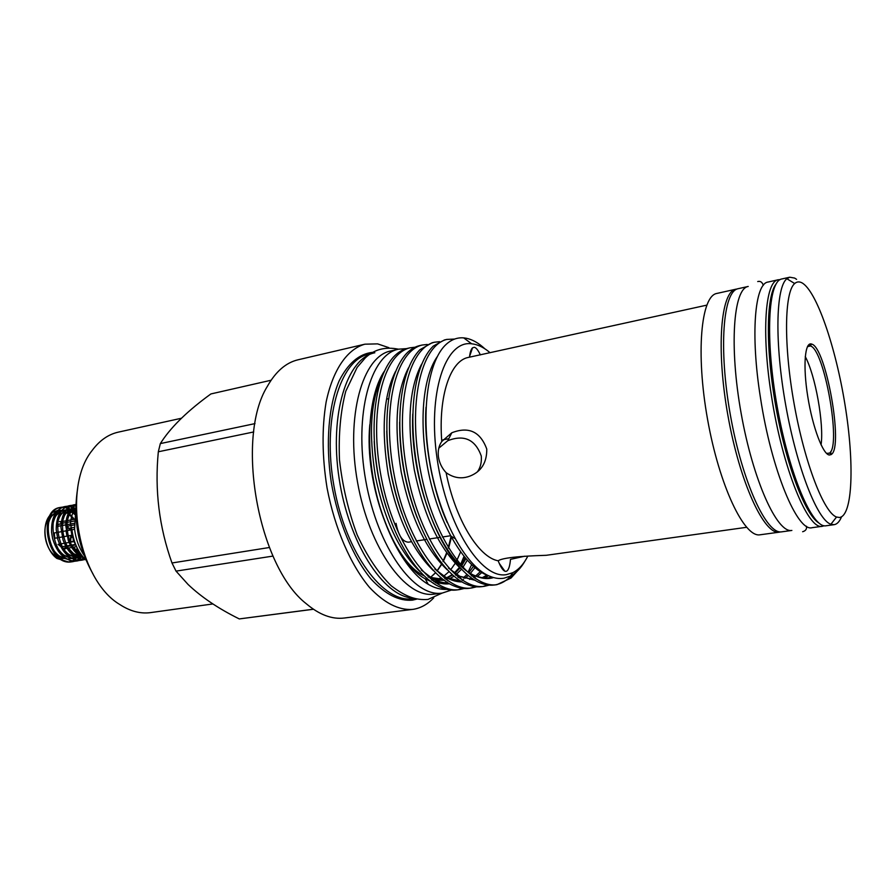 <?xml version="1.0" encoding="UTF-8"?>
<svg xmlns="http://www.w3.org/2000/svg" width="896" height="896" viewBox="0 0 896 896"><rect width="100%" height="100%" fill="white"/><g stroke="black" fill="none" stroke-linecap="round" stroke-linejoin="round"><path stroke-width="1.34" d="M781.805 531.821L781.715 531.832C766.707 534.89 742.302 482.272 730.43 415.363C718.379 348.477 723.061 290.853 738.226 288.68L748.227 286.451C733.398 288.546 729.064 346.304 741.16 413.437C753.088 480.603 777.213 533.467 791.874 530.443L781.883 531.81M811.272 344.568L811.07 343.93M780.114 279.642L778.277 279.765C765.274 280.997 761.23 332.461 771.467 395.987C782.477 468.317 808.237 530.824 822.461 526.266L824.23 525.75M778.277 279.765L768.062 282.038C754.734 283.349 750.344 334.712 760.502 397.992C771.422 470.064 797.485 532.28 812.09 527.688L822.461 526.266M830.928 454.709L830.771 451.506M75.566 544.97L71.848 545.619M70.75 545.81L67.054 546.448M67.614 545.776L66.954 546.28M72.341 537.242L71.03 537.466L70.414 542.203M70.986 535.394L71.03 537.466M74.234 524.933L71.658 525.403M70.549 525.605L67.256 526.21L69.854 530.152M61.354 521.696L60.166 521.92L61.264 522.346M66.091 546.896L63.325 548.923L66.92 548.296M63.582 549.461L66.08 548.442M73.92 541.587L70.202 542.237L70.784 535.438M69.563 530.197L67.76 526.669M61.298 521.685L59.472 521.506M58.442 512.646L56.784 512.814M55.664 513.083L50.758 515.984M48.686 518.437L48.485 518.739C41.485 528.55 45.125 548.878 55.093 555.654L58.61 557.614M60.76 558.253L63.795 558.454M61.712 510.406L58.845 510.25M57.848 510.373L53.189 512.21M50.77 514.259L49.011 516.466C41.115 527.341 45.427 550.514 56.963 558.477L68.432 561.926M73.147 561.624L70.829 561.949C47.051 565.298 37.43 510.328 59.954 507.517L61.029 507.315C38.517 510.115 48.149 565.118 71.904 561.77L74.939 561.198M60.491 507.427L62.339 507.304M62.866 507.102L61.029 507.315M77.862 560.829L75.533 561.165C64.602 560.717 56.941 553.101 52.55 538.317L51.587 532.392C51.094 518.078 55.44 509.488 64.635 506.621L65.71 506.419C43.254 509.208 52.909 564.323 76.63 560.986L79.666 560.403M65.173 506.531L67.032 506.408M67.558 506.206L65.71 506.419M82.6 560.045L80.27 560.37C69.989 560.067 62.507 553.078 57.826 539.403L56.213 529.603C56.302 516.286 60.682 508.334 69.328 505.725L70.414 505.512C48.014 508.29 57.691 563.517 81.368 560.19L84.403 559.619M69.877 505.624L71.747 505.512M72.262 505.31L70.414 505.512M85.478 559.541L85.019 559.586C75.197 559.35 67.861 552.798 63.022 539.907L60.95 527.386C61.41 514.774 65.778 507.248 74.054 504.818L75.141 504.605C53.267 507.259 61.925 561.389 85.366 559.44M74.603 504.717L75.88 504.605M83.966 558.006C76.821 555.173 71.568 549.226 68.197 540.154L65.744 525.414C66.203 515.301 69.574 508.458 75.869 504.885M75.846 505.277C61.286 512.938 65.654 549.685 83.082 557.01M76.597 546.717L73.371 540.254L70.594 523.578C70.93 517.194 72.654 511.986 75.79 507.942L69.16 513.677M62.91 507.326L64.848 507.584M65.442 507.718L67.469 508.402M68.085 508.682L70.224 509.891M70.885 510.35L73.17 512.266M73.875 512.971L74.76 513.946M79.374 554.691L80.248 553.28M74.939 512.77L74.256 512.086M73.562 511.437L71.31 509.701M70.661 509.286L68.555 508.211M67.939 507.965L65.923 507.371M65.341 507.27L63.426 507.102M67.603 506.43L69.552 506.699M70.146 506.834L72.184 507.539M72.811 507.819L74.962 509.062M80.998 556.685L79.363 558.286M78.859 558.701L77.168 559.877M76.653 560.179L74.917 561.008M74.39 561.198L72.598 561.702M75.477 561.019L77.224 560.269M77.75 560L79.453 558.891M79.957 558.51L81.603 557.01M75.398 508.446L73.27 507.338M72.654 507.091L70.638 506.486M70.045 506.374L68.118 506.206M72.318 505.534L74.267 505.803M74.872 505.949L75.824 506.24M83.597 557.883L81.906 559.082M81.39 559.384L79.643 560.213M79.106 560.414L77.314 560.907M80.203 560.235L81.962 559.474M82.477 559.194L84.101 558.141M74.771 505.478L72.834 505.299M85.053 559.126L84.381 559.418M83.843 559.619L82.051 560.123M84.134 555.43C79.027 547.938 75.846 539.224 74.581 529.278L75.779 508.861M85.938 559.978C78.355 552.664 73.696 542.707 71.971 530.096M77.661 488.432C72.89 518.706 77.997 547.198 92.982 573.933M181.418 418.253L118.294 432.141C108.259 434.392 99.523 440.518 92.12 450.509C61.779 487.827 78.31 580.014 119.717 604.464C129.976 611.173 140.134 613.906 150.203 612.662L212.901 603.949M811.742 344.109C825.978 347.424 843.707 446.869 831.398 454.384L829.494 455.022C823.088 454.933 812.672 427.515 807.778 396.682C802.782 365.826 804.843 341.376 811.63 344.064L811.742 344.109M826.571 453.421L829.494 453.096C841.546 445.872 824.286 349.104 810.398 345.968L807.442 346.651M818.72 522.883C805.235 514.741 786.318 465.315 775.981 407.389C765.554 349.474 766.125 296.554 775.936 284.234M796.589 279.35L794.651 278.085L789.757 277.211L781.827 278.97C768.13 280.784 765.005 338.99 777.246 406.963C789.331 474.981 812.482 528.674 825.989 525.784L826.146 525.762M805.246 356.586C815.405 375.256 824.107 423.83 821.072 444.864M789.757 277.211L786.867 278.723C775.746 287.358 774.536 343.123 785.803 405.63C796.947 468.149 817.454 520.027 830.883 524.261L834.12 524.675C837.088 524.216 839.552 521.606 841.523 516.858M801.931 282.822C799.254 281.411 796.835 281.646 794.685 283.539C784.381 291.939 783.507 344.915 794.17 404.13C804.731 463.355 823.95 512.725 836.539 517.026L839.496 517.496C852.835 515.771 854.47 462.829 845.051 405.048C835.789 347.267 816.626 290.875 801.931 282.822M271.085 380.24L210.907 393.938C188.619 410.088 172.413 425.645 162.288 440.619L160.339 443.587L158.323 451.774C154.594 490.045 159.152 527.117 171.987 562.979L176.03 571.122L188.082 584.472C201.466 597.184 218.534 608.664 239.288 618.923L313.454 609.258M440.619 583.285L435.422 582.758M430.394 581.28L425.242 578.816C398.854 565.096 372.714 506.722 369.936 450.878M384.194 371.47C369.544 393.288 365.142 440.16 374.73 486.315C384.261 532.426 406.37 571.704 428.221 584.326C434.661 588.045 440.832 589.725 446.746 589.366M527.867 556.046C523.723 564.2 518.65 569.766 512.658 572.746L506.453 574.627C481.096 579.432 446.914 525.974 437.248 459.637C427.246 393.322 445.29 340.054 471.621 343.784L473.894 344.12C479.27 345.206 484.669 348.085 490.078 352.733M525.022 561.019C520.901 568.165 516.074 573.171 510.53 576.038L504 578.2C499.229 579.006 494.222 578.245 488.958 575.904C465.203 565.734 439.723 518.47 430.147 464.374C420.426 410.11 428.478 359.811 446.51 344.053C451.741 339.416 457.475 337.366 463.702 337.882L466.088 338.206C472.338 339.438 478.598 342.966 484.848 348.79M433.742 597.822C427.818 604.139 421.109 607.947 413.638 609.258L344.344 618.016C332.058 619.539 319.39 614.802 306.342 603.781C258.126 566.574 235.077 437.976 267.366 386.333C275.778 371.482 286.003 362.622 298.066 359.789L364.907 344.187L377.597 343.874L388.909 347.682M412.451 609.437C398.518 610.299 384.216 602.974 369.544 587.451C350.627 564.984 334.723 528.259 327.04 487.861C322.101 456.792 321.787 428.243 326.099 402.203C332.853 369.622 347.39 348.992 364.907 344.187M412.283 598.035C383.118 596.142 348.645 542.752 339.091 478.274C329.246 413.829 347.066 358.142 374.842 352.755M423.976 575.781C393.109 561.747 364.134 483.605 369.813 424.67M376.141 392.202L379.803 383.354M464.262 588.459L459.334 589.602C431.334 594.227 393.938 544.387 381.494 478.666C368.278 411.152 383.264 354.01 410.054 347.805L415.061 347.222M410.054 347.805L407.669 348.342C402.528 349.485 397.734 352.442 393.288 357.224C375.827 377.115 368.973 422.195 378.157 474.891C387.766 526.478 410.491 569.453 435.714 584.853C443.318 589.165 450.374 590.856 456.893 589.915L459.334 589.602M517.261 571.189L511.022 578.032L496.955 584.662C469.974 589.176 433.362 538.395 420.694 471.643C407.266 403.077 421.176 345.363 446.88 339.405L454.597 339.069M446.88 339.405L444.416 339.965L433.294 346.08C414.826 363.944 407.355 411.656 417.278 467.902C427.482 522.928 452.11 568.669 477.658 581.773C483.661 584.651 489.261 585.715 494.446 584.987L496.955 584.662M489.306 585.122L484.288 586.32C456.96 590.878 420.09 540.411 407.501 474.006C394.139 405.798 408.408 348.275 434.482 342.227L439.6 341.678M434.482 342.227L432.051 342.787L419.854 349.765C401.699 368.357 394.43 415.195 404.107 470.254C414.109 524.126 438.099 568.949 463.59 582.859C470.12 586.186 476.19 587.44 481.813 586.645L484.288 586.32M476.728 586.802L471.755 587.966C444.08 592.558 406.941 542.405 394.43 476.347C381.147 408.486 395.774 351.154 422.206 345.027L427.269 344.467M422.206 345.027L419.798 345.576C415.094 346.629 410.659 349.261 406.526 353.472C388.707 372.747 381.64 418.701 391.059 472.573C400.87 525.314 424.234 569.206 449.613 583.89C456.669 587.686 463.232 589.154 469.291 588.291L471.755 587.966M495.69 584.786C501.379 583.744 506.643 580.653 511.515 575.501M483.045 586.454L488.029 584.998M470.523 588.101L475.462 586.69M458.114 589.736L463.008 588.358M706.731 305.155L468.429 357.403C450.453 360.517 438.222 395.752 441.773 441.493L451.797 432.779C468.698 426.182 480.357 431.626 486.774 449.098C486.898 462.582 481.286 471.587 469.952 476.09C461.675 479.203 453.723 478.05 446.096 472.651C441.907 468.115 439.354 462.851 438.435 456.87C437.696 450.89 438.816 445.771 441.773 441.493M524.709 556.203L510.496 559.373C509.802 566.888 508.301 570.898 505.994 571.379L504.885 571.222C502.768 570.293 500.528 566.821 498.176 560.795C478.654 557.413 455.437 519.702 446.096 472.651M498.176 560.795C504.011 556.55 536.738 555.643 546.291 555.296L746.547 527.307M780.618 531.888L779.386 532.157C764.299 535.226 739.827 482.664 727.966 415.8C715.926 348.981 720.686 291.379 735.918 289.195L737.094 289.027M760.245 534.766L760.066 534.789C744.341 537.936 719.354 485.834 707.582 419.462C695.621 353.114 701.03 295.77 716.901 293.429L735.918 289.195M406.56 348.622L398.507 349.182C370.574 354.39 353.707 414.31 365.803 480.906C377.597 547.568 414.221 597.89 442.221 593.074L451.416 590.072M398.507 349.182L390.723 350.963C362.589 356.227 345.498 416.013 357.56 482.384C369.309 548.822 406.09 598.954 434.314 594.104L442.221 593.074M469.493 357.168C470.053 352.251 471.072 349.126 472.55 347.805L474.342 347.29C476.168 347.67 478.162 350.213 480.346 354.906M477.602 471.61C480.592 467.174 481.813 461.944 481.253 455.941C475.261 439.466 464.117 434.37 447.821 440.664L438.782 448.19M77.582 548.744L76.462 550.614L77.123 547.837M71.579 516.779L68.992 514.091M68.23 513.475L65.755 511.84M62.283 510.843L65.027 511.459L62.496 510.574M69.53 561.747L71.982 560.986M72.598 560.706L74.502 559.63M75.04 559.261L76.776 557.794M77.28 557.29L78.904 555.352M463.848 560.582L464.923 557.682M462.571 580.451L463.434 579.342M466.122 575.422L466.76 574.403M468.216 571.85L471.565 564.838M465.181 557.995L460.858 565.477M459.424 567.448L454.362 572.902M452.133 574.694L446.678 577.774M442.154 579.163L441.549 579.23M158.323 451.774L253.736 431.95M255.002 423.606L160.339 443.587M176.03 571.122L273.011 556.08M269.349 547.512L171.987 562.979M313.376 609.213L239.288 618.923M60.592 546.392L58.083 544.365L59.517 544.118M57.4 537.824L54.858 538.272L54.242 532.974L56.437 532.571M57.389 524.955L61.13 523.477M74.178 521.069L71.837 521.506M70.728 521.707L67.021 522.39M65.912 522.592L62.227 523.275M57.299 526.422L60.973 525.739M62.07 525.538L65.766 524.866M66.864 524.664L70.571 523.981M71.68 523.779L74.178 523.32M74.155 529.368L71.938 529.771M70.829 529.973L67.122 530.645M66.013 530.846L62.317 531.518M61.219 531.709L57.534 532.381M58.498 537.622L62.171 536.973M63.28 536.771L66.976 536.11M68.074 535.92L71.792 535.259M69.093 542.438L65.397 543.088M64.299 543.278L60.614 543.928M61.981 546.762L65.666 546.123M66.763 545.933L70.459 545.283M71.568 545.093L75.286 544.443M76.541 546.627L72.822 547.277M71.714 547.467L68.029 548.106M73.741 541.173L70.571 541.733M74.39 527.352L71.758 527.822M70.65 528.024L69.003 528.326M74.234 519.31L72.061 519.714M70.952 519.915L67.245 520.61C70.302 510.854 69.866 514.461 71.456 511.538L75.342 508.514M66.136 520.811L62.451 521.494M454.922 538.53L450.419 535.774M411.454 541.71L408.397 542.181C402.472 541.789 398.362 535.506 396.054 523.342M809.637 344.131L810.264 345.923L811.63 344.064M809.424 345.778L808.976 344.546M463.96 556.506L460.432 564.984M459.267 567.302L458.674 568.4M460.555 552.037L456.814 560.47M455.224 563.315L450.565 569.923M448.986 571.682L443.834 576.117M440.944 577.864L437.55 579.331M416.618 599.166L412.406 600.152C398.989 601.306 385.224 594.283 371.101 579.107C352.923 557.144 337.915 521.114 331.24 482.138C325.416 443.072 328.608 405.418 339.214 380.733C348.051 363.373 359.106 353.92 372.378 352.363M414.053 598.562L412.81 598.718C383.611 603.68 345.856 553.403 334.051 486.606C321.91 419.854 339.864 359.598 368.962 354.099L370.182 353.819M432.443 578.547L442.064 579.174L428.187 577.035M467.219 560.336L462.784 567.549M461.429 569.318L455.571 575.131M453.97 576.296L448.986 578.939M447.171 579.566L446.354 579.802M444.035 580.294L435.478 580.104M465.875 558.813L461.451 566.16M460.051 567.997L454.922 573.294M452.558 575.075L447.026 577.942M76.462 550.614L77.426 548.442M74.189 519.322L72.565 517.082M71.758 516.141L69.138 513.722M68.376 513.173L65.8 511.762M61.398 510.787L57.904 511.314M56.538 511.874C52.114 514.293 49.291 518.717 48.07 525.146M52.349 548.184C56.09 554.31 60.726 557.861 66.282 558.858M67.928 558.992L71.736 558.454M72.61 558.152L75.13 556.853M75.802 556.382L77.862 554.557M78.434 553.918L79.643 552.339M74.794 513.677L73.898 512.926M73.125 512.355L70.538 510.91M69.765 510.597L67.021 509.958M66.136 509.902L62.63 510.406M57.982 511.213L61.264 510.966C56.907 513.307 54.096 517.653 52.83 523.97M57.243 547.635C60.984 553.65 65.587 557.122 71.053 558.074M72.699 558.197L76.485 557.648M77.358 557.334L79.878 556.024M80.55 555.542L81.379 554.87M74.514 509.734L71.77 509.074M70.885 509.006L67.39 509.488M66.035 510.026C61.723 512.322 58.923 516.589 57.624 522.805M62.149 547.075C65.901 552.978 70.47 556.382 75.846 557.29M77.482 557.402L81.267 556.83M75.656 508.11L72.162 508.57M70.806 509.107C66.562 511.336 63.773 515.514 62.429 521.64M67.077 546.504C70.84 552.306 75.365 555.632 80.662 556.494M75.611 508.178C71.411 510.35 68.634 514.45 67.267 520.475M72.016 545.922L80.987 554.333M73.427 519.456L72.374 517.955M71.546 516.925L68.914 514.293M68.141 513.688L65.576 512.142M64.803 511.806L62.115 511.067M56.762 511.594L49.986 517.698M57.165 555.05L66.718 559.104M68.13 559.093L71.59 558.376M72.408 558.04L74.827 556.651M75.477 556.17L77.493 554.243M78.053 553.582L79.307 551.813M74.682 514.427L73.662 513.509L74.682 514.461M72.89 512.893L70.314 511.302M69.541 510.955L66.853 510.182M65.99 510.082L62.709 510.317M61.488 510.675L54.746 516.69M61.992 554.333L71.478 558.32M72.89 558.298L76.339 557.558M77.168 557.222L79.576 555.822M80.226 555.318L81.133 554.534M74.29 510.104L71.602 509.309M70.739 509.197L67.458 509.41M66.237 509.768L59.528 515.693M66.842 553.616L76.272 557.525M77.672 557.502L81.11 556.752L71.702 552.888M75.51 508.301L72.229 508.502M71.008 508.85L64.333 514.685M65.979 530.555L66.998 536.234M76.586 552.16L81.491 555.027M75.32 510.81L73.998 512.669M70.672 528.416L72.162 536.637M488.936 575.904C465.942 568.4 441.403 528.752 429.99 479.304C418.163 427.19 422.016 378.829 437.114 356.866M474.981 577.248L471.363 575.736M460.768 568.624C439.197 548.408 423.696 515.446 414.277 469.75C406.717 423.114 409.158 387.901 421.635 364.112M461.082 578.536L458.002 577.17M447.07 569.677C425.712 549.394 410.435 516.869 401.218 472.114C393.814 426.418 396.234 391.653 408.509 367.819M480.234 571.726L475.653 576.005M447.272 579.746L444.763 578.581M433.485 570.696C412.362 550.357 397.298 518.28 388.293 474.466C381.035 429.699 383.432 395.382 395.494 371.526M473.334 566.474L469 572.398M449.411 583.778C443.901 584.438 437.965 583.173 431.626 579.97M420 571.682C399.123 551.309 384.294 519.68 375.502 476.784C368.39 432.947 370.754 399.09 382.603 375.222M447.227 522.603C432.746 490.694 423.55 441.885 426.037 407.232M493.562 577.573C487.57 579.443 480.962 578.637 473.738 575.165C440.597 560.459 409.696 478.99 412.754 414.075M488.398 575.725L484.602 577.898M474.802 580.227L459.794 576.296L448.504 568.086M417.155 517.72C405.339 486.864 399.504 455.022 399.638 422.184M481.701 572.622L477.221 576.576M475.339 577.864L474.746 578.234M473.066 579.152L472.181 579.589M461.866 581.907C456.859 581.986 451.55 580.474 445.939 577.382L434.84 569.038M401.834 513.565C392.302 486.819 387.274 459.323 386.758 431.099M474.846 567.762L470.467 573.328M468.205 575.613L464.822 578.379M449.053 583.576C443.744 583.576 438.11 581.851 432.174 578.402L421.277 569.957M386.378 508.088C379.333 486.304 375.278 464.038 374.214 441.291M405.418 374.293L406.034 374.741M451.382 537.376L448.594 548.262M446.925 553.168L443.206 561.624M441.661 564.435L437.091 571.066M435.534 572.858L430.539 577.382M757.714 281.557C760.368 280.851 762.227 282.117 763.291 285.354M806.456 526.232C806.949 529.054 805.672 530.88 802.637 531.72M55.093 555.654L56.963 558.477M48.485 518.739L49.011 516.466M829.494 453.096L831.398 454.384M827.725 453.768L827.086 453.869M794.685 283.539L786.867 278.723M836.539 517.026L830.883 524.261M425.242 578.816L428.221 584.326M471.621 343.784L463.702 337.882M398.462 349.194C385.314 346.517 374.282 349.384 365.366 357.806L357.123 367.438L345.766 391.25C340.547 411.342 338.453 434.235 339.494 459.95C342.496 486.248 348.376 511.213 357.146 534.867C367.214 556.45 378.582 573.44 391.261 585.827C405.686 596.792 415.878 600.365 428.03 599.424L442.187 593.074M447.821 440.664L451.797 432.779M499.206 563.315L504.885 571.222M469.582 356.406L472.55 347.805M72.867 512.926L70.28 511.381M69.485 511.045L66.73 510.339M65.845 510.272L62.35 510.754M61.006 511.291C57.512 514.483 56.09 512.4 52.819 524.115M81.077 554.456L80.125 555.251M79.464 555.744L76.944 557.099M76.059 557.413L72.274 557.962M70.65 557.827L64.546 555.442C63.314 555.307 60.85 552.653 57.154 547.467M74.245 510.182L71.49 509.454M70.594 509.387L67.11 509.846M65.766 510.373C61.41 512.949 58.688 517.138 57.602 522.939M82.275 556.035L81.715 556.282M80.842 556.595L77.067 557.166M75.443 557.043C70.437 555.05 69.216 556.864 62.059 546.918M75.365 508.491L71.882 508.928M70.549 509.443L66.629 512.523C65.005 515.592 65.52 511.661 62.418 521.774M80.259 556.259L75.97 554.926C75.432 555.677 72.442 552.821 66.987 546.347M80.875 554.176C80.427 553.851 77.235 553.179 71.938 545.776M511.022 578.032L511.784 575.355M491.792 577.024C486.886 578.749 480.861 578.122 473.738 575.165L476.078 579.096M486.853 575.154L482.182 577.73M473.682 579.555L459.794 576.296L461.966 580.059M474.264 576.99L473.603 577.427M471.923 578.39L469.672 579.432M460.757 581.246L445.939 577.382L447.955 580.955M466.984 574.594L463.221 577.83M459.234 580.261L457.285 581.123M447.933 582.915C442.602 582.938 437.349 581.437 432.174 578.402L434.034 581.795M779.464 532.146L760.155 534.778M512.658 572.746L510.53 576.038M826.067 525.773L834.12 524.675M808.898 345.822L807.755 346.046M443.016 439.802L448.818 438.693M416.226 540.982L426.664 539.392M429.251 539L439.802 537.387M442.411 536.995L450.509 535.763M387.206 399.011L388.573 398.72M430.562 577.36L435.456 572.779M436.979 570.976L441.47 564.222M442.994 561.355L446.634 552.765M448.28 547.736L450.99 536.648"/></g></svg>
